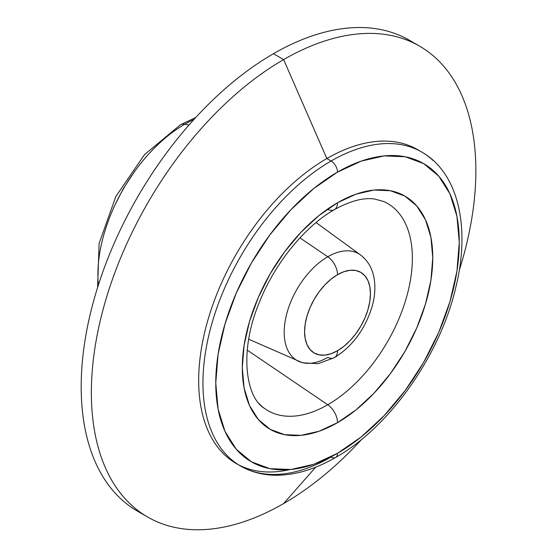 <?xml version="1.0" encoding="UTF-8"?>
<svg xmlns="http://www.w3.org/2000/svg" width="557" height="557" viewBox="0 0 557 557"><rect width="100%" height="100%" fill="white"/><g stroke="black" fill="none" stroke-linecap="round" stroke-linejoin="round"><path stroke-width="0.84" d="M334.409 357.636A15.102 8.724 60 0 1 327.767 357.392A61.625 35.578 -60 0 1 298.921 361.437A61.625 35.578 -60 0 1 287.015 312.797A61.625 35.578 -60 0 1 327.767 256.756A15.102 8.724 60 0 1 337.521 274.671A46.579 26.889 -60 0 1 370.454 293.685A46.579 26.889 -60 0 1 337.521 350.736A15.102 8.724 60 0 1 334.409 357.636A15.102 8.724 -120 0 0 337.521 350.736A46.579 26.889 -60 0 1 304.582 331.714A46.579 26.889 -60 0 1 337.521 274.671A15.102 8.724 -120 0 0 327.767 256.756A61.625 35.578 120 0 0 288.185 308.898A61.625 35.578 120 0 0 294.681 358.917M363.874 258.051A61.625 35.578 120 0 0 327.767 256.756L299.945 237.881L327.767 256.756A61.625 35.578 -60 0 1 360.428 254.911L316.077 222.535M392.01 206.438A119.63 69.068 -60 0 1 404.619 303.53A119.63 69.068 -60 0 1 327.767 404.751A15.102 8.724 60 0 1 337.521 422.666A134.676 77.757 120 0 0 432.754 257.724A134.676 77.757 120 0 0 337.521 202.741L356.097 194.128L373.963 190.069L390.429 190.724L404.855 196.071L416.699 205.895L425.499 219.827L430.923 237.324L432.754 257.724L430.923 280.234L425.499 303.99L416.699 328.08L404.855 351.578L390.429 373.587L373.963 393.256L356.097 409.827L337.521 422.666L318.938 431.278L301.079 435.337L284.613 434.683L270.18 429.336L258.337 419.512L249.536 405.58L244.119 388.083L242.288 367.683L244.119 345.173L249.536 321.417L258.337 297.327L270.18 273.821L284.613 251.82L301.079 232.151L318.938 215.58L337.521 202.741A15.102 8.724 60 0 1 334.409 209.648A15.102 8.724 -120 0 0 337.521 202.741A134.676 77.757 120 0 0 242.288 367.683A134.676 77.757 120 0 0 337.521 422.666A15.102 8.724 -120 0 0 327.767 404.751A119.63 69.068 -60 0 1 264.373 408.344C246.18 397.628 238.967 352.595 258.371 304.825C273.536 264.666 304.63 226.365 334.388 209.655C350.179 200.938 363.589 197.394 374.61 199.023L383.773 201.537A119.63 69.068 -60 0 1 406.889 295.962A119.63 69.068 -60 0 1 327.767 404.751L247.259 350.137L327.767 404.751A119.63 69.068 -60 0 1 257.689 402.238M289.8 469.6A181.255 104.646 -60 0 1 200.047 358.123A181.255 104.646 -60 0 1 326.841 158.543L331.109 161.008L326.841 158.543A181.255 104.646 120 0 0 208.429 318.263A181.255 104.646 120 0 0 236.21 463.508L240.485 465.972C251.409 472.225 263.614 475.316 277.094 475.253C295.99 475.01 315.506 469.071 335.641 457.443A9.065 5.236 60 0 1 331.109 456.998A181.255 104.646 -60 0 1 240.485 465.972A181.255 104.646 -60 0 1 212.704 320.735A181.255 104.646 -60 0 1 331.109 161.008A9.065 5.236 60 0 1 337.521 172.106A172.19 99.418 -60 0 1 459.274 242.406A172.19 99.418 -60 0 1 337.521 453.301A9.065 5.236 60 0 1 335.641 457.443A9.065 5.236 -120 0 0 337.521 453.301A172.19 99.418 -60 0 1 215.761 383A172.19 99.418 -60 0 1 337.521 172.106A9.065 5.236 -120 0 0 331.109 161.008A181.255 104.646 120 0 0 216.269 309.595A181.255 104.646 120 0 0 229.129 457.52M283.617 503.57L315.694 467.17L283.617 503.57A271.879 156.97 -60 0 1 147.675 517.035A271.879 156.97 -60 0 1 105.997 299.172A271.879 156.97 -60 0 1 283.617 59.592A271.879 156.97 120 0 0 91.362 392.574A271.879 156.97 120 0 0 283.617 503.57A271.879 156.97 120 0 0 361.876 439.16A271.879 156.97 -60 0 1 283.617 503.57M433.088 160.486A181.255 104.646 120 0 0 331.109 161.008A181.255 104.646 -60 0 1 421.74 152.033L417.465 149.568A181.255 104.646 120 0 0 326.841 158.543L283.617 59.592L273.438 53.716A271.879 156.97 120 0 0 95.818 293.295A271.879 156.97 120 0 0 137.495 511.159A271.879 156.97 120 0 0 142.683 513.937A271.879 156.97 120 0 1 94.474 297.932A271.879 156.97 120 0 1 273.438 53.716L283.617 59.592A271.879 156.97 -60 0 1 419.553 46.127A271.879 156.97 -60 0 1 459.212 270.57A271.879 156.97 120 0 0 283.617 59.592L326.841 158.543A181.255 104.646 -60 0 1 419.574 150.843M414.373 43.349A271.879 156.97 120 0 0 273.438 53.716A271.879 156.97 120 0 1 409.374 40.25L419.553 46.127M188.92 125.109L184.694 124.253A122.742 70.864 120 0 0 98.394 284.968A122.742 70.864 -60 0 1 184.694 124.253A15.102 8.724 -120 0 0 180.405 124.824A15.102 8.724 60 0 1 184.694 124.253L188.92 125.109M113.593 207.831L123.125 188.92L134.738 171.215M193.933 119.483A122.742 70.864 120 0 0 184.694 124.253M337.521 172.106L313.765 188.524L290.928 209.71L269.873 234.859L251.423 262.995L236.279 293.045L225.028 323.847L218.1 354.217L215.761 383L218.1 409.075L225.028 431.452L236.279 449.262L251.423 461.823L269.873 468.66L290.928 469.495L313.765 464.308L337.521 453.301L361.27 436.883L384.114 415.696L405.162 390.548L423.612 362.412L438.756 332.362L450.007 301.56L456.935 271.189L459.274 242.406L456.935 216.332L450.007 193.954L438.756 176.144L423.612 163.584L405.162 156.747L384.114 155.911L361.27 161.098L337.521 172.106M334.409 209.648A15.102 8.724 60 0 1 327.767 209.397M337.521 274.671L331.095 279.113L324.919 284.843L319.224 291.645L314.232 299.255L310.138 307.387L307.095 315.715L305.215 323.93L304.582 331.714L305.215 338.774L307.095 344.825L310.138 349.643L314.232 353.041L319.224 354.886L324.919 355.115L331.095 353.709L337.521 350.736L343.947 346.294L350.123 340.564L355.819 333.761L360.811 326.151L364.905 318.019L367.947 309.692L369.82 301.469L370.454 293.685L369.82 286.632L367.947 280.582L364.905 275.764L360.811 272.366L355.819 270.521L350.123 270.291L343.947 271.691L337.521 274.671M248.707 339.22L302.632 362.809L318.131 363.665L334.388 357.65C352.449 346.377 365.016 329.375 372.09 306.628C375.112 295.934 375.669 285.908 373.754 276.544C371.763 267.325 367.321 260.112 360.428 254.911M147.675 517.035L137.495 511.159M97.579 287.53L99.125 243.416L115.842 196.51L144.569 154.561L180.44 124.803L195.751 117.499M335.641 457.443C389.615 427.122 440.239 355.199 455.891 287.008C470.623 227.2 458.265 172.649 421.74 152.033"/></g></svg>
